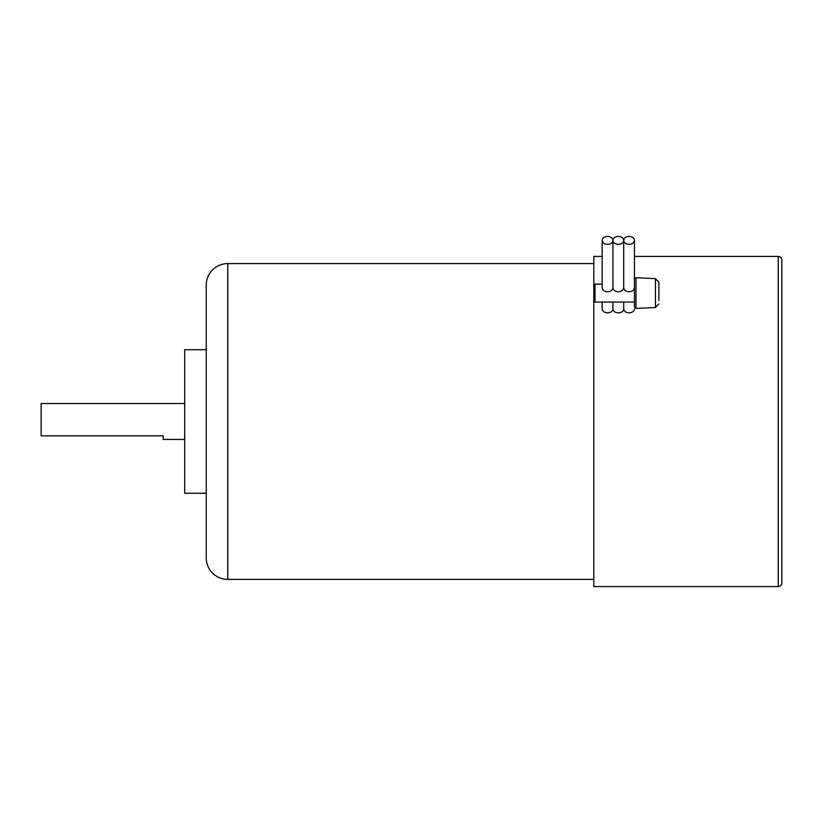 <?xml version="1.0" encoding="UTF-8"?>
<svg xmlns="http://www.w3.org/2000/svg" width="823" height="823" viewBox="0 0 823 823"><rect width="100%" height="100%" fill="white"/><g stroke="black" fill="none" stroke-linecap="round" stroke-linejoin="round"><path stroke-width="1.23" d="M781.85 259.996L781.85 582.972L781.85 259.996A3.59 3.59 0 0 0 778.26 256.406L634.461 256.406M781.85 582.972A3.59 3.59 0 0 1 778.26 586.562L778.26 256.406M602.169 256.406L593.805 256.406L593.805 586.562L778.26 586.562M184.691 403.537L41.15 403.537L41.15 435.84L163.16 435.84L163.16 439.431L184.691 439.431M593.805 579.382L227.765 579.382A21.532 21.532 0 0 1 206.234 557.85L206.234 285.118A21.532 21.532 0 0 1 227.765 263.586L593.805 263.586M206.234 493.255L184.691 493.255L184.691 349.713L206.234 349.713M612.929 240.378A5.38 3.94 0 0 0 607.549 236.438A5.38 3.94 0 0 0 602.169 240.378A5.38 3.94 0 0 0 607.549 244.308A5.38 3.94 0 0 0 612.929 240.378A5.38 3.94 0 0 0 618.31 244.308A5.38 3.94 0 0 0 623.7 240.378A5.38 3.94 0 0 0 618.31 236.438A5.38 3.94 0 0 0 612.929 240.378L612.929 286.96C612.621 293.348 624.009 293.348 623.7 286.96L623.7 240.378A5.38 3.94 0 0 0 629.081 244.308A5.38 3.94 0 0 0 634.461 240.378A5.38 3.94 0 0 0 629.081 236.438A5.38 3.94 0 0 0 623.7 240.378M634.461 308.903A5.38 3.94 180 0 1 629.081 312.843A5.38 3.94 180 0 1 623.7 308.903A5.38 3.94 180 0 1 618.31 312.843A5.38 3.94 180 0 1 612.929 308.903A5.38 3.94 180 0 1 607.549 312.843A5.38 3.94 180 0 1 602.169 308.903L602.169 302.051M612.929 308.903L612.929 302.051M623.7 308.903L623.7 302.051M658.863 300.477L658.863 282.227L655.447 278.647L655.447 307.514L635.901 308.44L634.461 307.01L634.461 240.378M602.169 240.378L602.169 286.96C601.85 293.348 613.248 293.348 612.929 286.96M623.7 286.96C623.381 293.348 634.78 293.348 634.461 286.96M634.461 302.051L595.019 302.051L595.019 284.11L602.169 284.11M634.461 283.585L634.461 279.151L635.994 277.721L635.994 308.44M227.765 579.382L227.765 263.586M655.447 307.514L658.863 303.934M655.447 278.647L635.994 277.721"/></g></svg>
